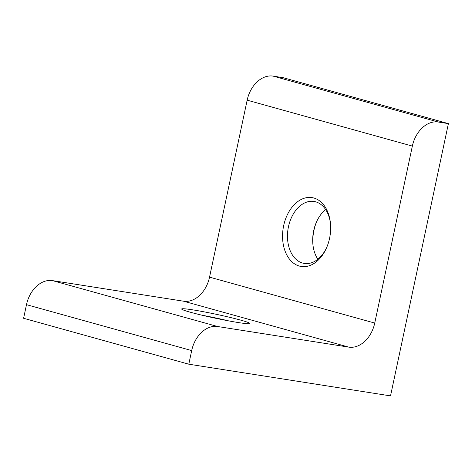 <?xml version="1.0" encoding="UTF-8"?>
<svg xmlns="http://www.w3.org/2000/svg" width="472" height="472" viewBox="0 0 472 472"><rect width="100%" height="100%" fill="white"/><g stroke="black" fill="none" stroke-linecap="round" stroke-linejoin="round"><path stroke-width="0.71" d="M202.158 315.243A31.364 1.805 -168 0 1 228.566 320.86M330.459 223.457A31.364 21.358 -81.1 0 0 315.638 201.804A31.364 21.358 -81.1 0 0 313.992 201.45A31.364 21.358 -81.1 0 0 288.475 226.696A31.364 21.358 -81.1 0 0 302.617 263.063A31.364 21.358 -81.1 0 0 304.257 263.423A31.364 21.358 -81.1 0 0 326.677 247.523M283.66 225.663A34.851 23.73 -81.1 0 0 296.038 264.745A34.851 23.73 -81.1 0 0 326.406 248.148A34.851 23.73 -81.1 0 0 329.55 238.413A34.851 23.73 -81.1 0 0 330.388 222.778A34.851 23.73 -81.1 0 0 308.464 197.443A34.851 23.73 -81.1 0 0 283.66 225.663M238.69 322.618A34.851 2.006 12 0 0 249.753 323.586A34.851 2.006 12 0 0 230.613 317.544A34.851 2.006 12 0 0 192.8 309.862A34.851 2.006 12 0 0 181.69 309.119A34.851 2.006 12 0 0 202.671 315.367A34.851 2.006 12 0 0 238.69 322.618M188.8 364.195L191.691 350.578A27.883 20.355 -74.5 0 1 217.651 326.524L52.451 280.61A27.883 20.355 -74.5 0 0 26.491 304.664L23.6 318.281L188.8 364.195L390.527 395.884L448.4 123.617L283.2 77.703L273.117 76.116A27.883 20.355 -74.5 0 0 247.157 100.176L412.351 146.09A27.883 20.355 -74.5 0 1 438.311 122.03L448.4 123.617M217.651 326.524L348.778 347.121A27.883 20.355 105.5 0 0 374.738 323.06L412.351 146.09M52.451 280.61L183.578 301.207A27.883 20.355 105.5 0 0 209.538 277.147L247.157 100.176M313.013 245.375A34.851 23.73 98.9 0 1 316.795 221.309M317.833 259.258A31.364 21.358 98.9 0 1 312.936 244.732A31.364 21.358 98.9 0 1 316.523 221.899A31.364 21.358 98.9 0 1 325.639 209.574M26.491 304.664L191.691 350.578M438.311 122.03L273.117 76.116M374.738 323.06L209.538 277.147M348.778 347.121L183.578 301.207"/></g></svg>

